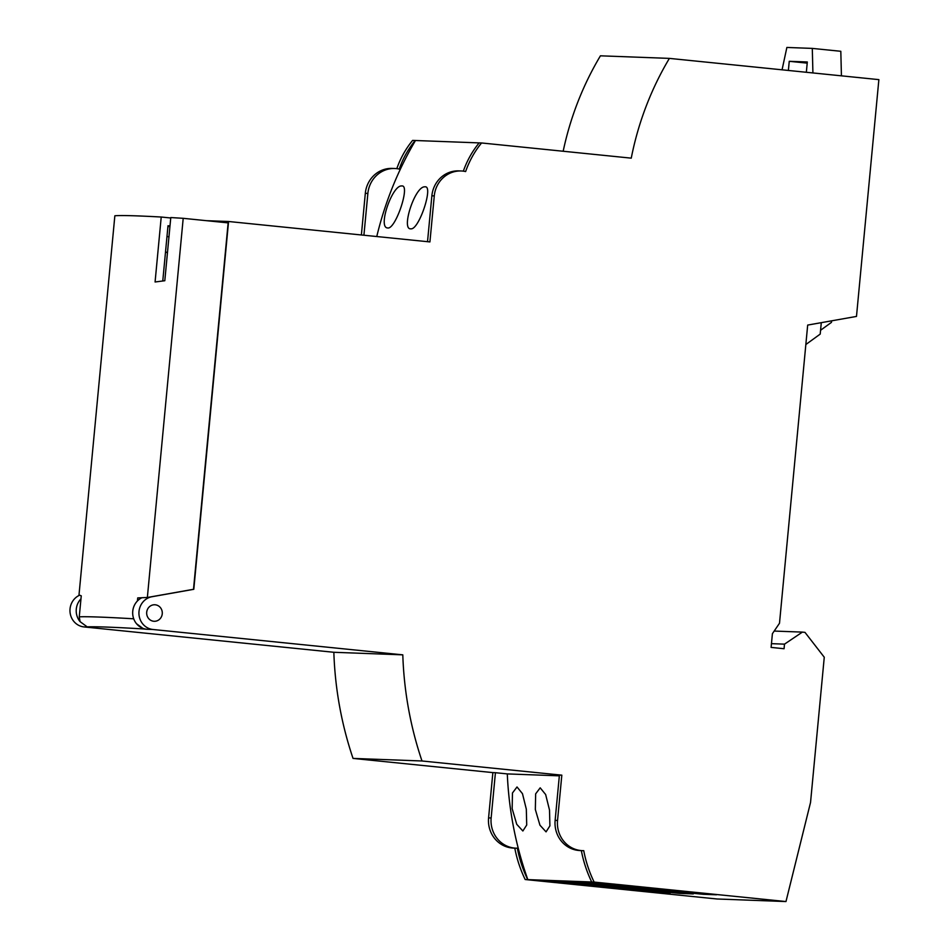 <?xml version="1.0" encoding="UTF-8"?>
<svg xmlns="http://www.w3.org/2000/svg" width="949" height="949" viewBox="0 0 949 949"><rect width="100%" height="100%" fill="white"/><g stroke="black" fill="none" stroke-linecap="round" stroke-linejoin="round"><path stroke-width="1.42" d="M461.214 170.974A27.58 26.05 92.1 0 0 434.274 195.897L431.866 195.814A27.58 26.05 92.1 0 1 458.806 170.891L461.214 170.974A27.58 26.05 92.1 0 1 465.639 171.544A91.187 86.145 92.1 0 1 481.57 142.967L631.251 158.151A300.287 283.692 92.1 0 1 669.389 58.387L878.869 79.633L856.484 316.42L807.682 325.08L779.497 623.256L772.403 633.683L771.098 647.408L784.064 648.725L784.503 644.146L802.391 632.105L804.977 632.366L824.266 657.23L810.541 802.439L785.974 901.55L717.017 898.988L525.177 879.521A121.519 114.805 92.1 0 1 514.797 848.133M434.274 195.897L429.921 241.924L228.567 221.497L193.798 589.305L152.03 596.719A16.548 15.635 92.1 0 0 138.934 613.623A16.548 15.635 92.1 0 0 153.003 629.495L402.803 654.846A350.952 331.557 92.1 0 0 421.997 760.979L561.82 775.167L557.538 820.458A27.58 26.05 92.1 0 0 582.437 850.648A27.58 26.05 92.1 0 0 583.742 850.66A121.519 114.805 92.1 0 0 594.133 882.084L785.974 901.55M146.704 612.235A8.268 7.817 92.1 0 0 154.177 621.287A8.268 7.817 92.1 0 0 162.255 613.813A8.268 7.817 92.1 0 0 154.794 604.762A8.268 7.817 92.1 0 0 146.704 612.235M669.389 58.387L600.432 55.813A300.287 283.692 92.1 0 0 563.172 151.247M782.059 69.811L786.875 47.45L812.297 48.399L812.913 72.943M806.342 72.278L807.314 61.982L789.248 61.305L788.382 70.451M812.297 48.399L840.814 51.293L841.431 75.837M821.288 322.672L820.209 334.095L805.843 344.523M789.248 61.305L807.208 63.132M831.609 320.833L831.466 322.363L820.565 330.264M479.15 142.896L412.613 140.405A91.187 86.145 92.1 0 0 396.801 168.661M415.176 140.499A91.187 86.145 92.1 0 0 399.244 169.076A27.58 26.05 92.1 0 0 394.82 168.507L392.257 168.412A27.58 26.05 92.1 0 0 365.318 193.335L361.379 234.972M79.609 595.213A16.548 15.635 92.1 0 0 70.131 612.959A16.548 15.635 92.1 0 0 84.046 626.933L333.846 652.283A350.952 331.557 92.1 0 0 353.04 758.417L492.863 772.605L488.581 817.896A27.58 26.05 92.1 0 0 513.48 848.086L516.042 848.181A27.58 26.05 92.1 0 0 517.347 848.192A121.519 114.805 92.1 0 0 527.786 879.735M481.57 142.967L479.162 142.884A91.187 86.145 92.1 0 0 463.337 171.152M431.866 195.814L427.524 241.687M561.82 775.167L559.412 775.084L555.129 820.375A27.58 26.05 92.1 0 0 580.029 850.553L582.437 850.648M581.346 850.601A121.519 114.805 92.1 0 0 591.773 882.107M394.82 168.507A27.58 26.05 92.1 0 0 367.868 193.43L363.918 235.233M228.567 221.497L206.384 220.678M415.46 140.535A338.912 320.181 92.1 0 0 376.765 236.526M559.341 775.843L507.3 773.909L495.425 772.7L491.143 817.991A27.58 26.05 92.1 0 0 516.042 848.181M507.3 773.909A343.408 324.439 92.1 0 0 527.858 879.699M387.69 227.962C377.417 227.902 392.328 184.581 401.807 185.968C410.644 184.497 395.555 229.788 387.69 227.962L387.536 227.95M410.87 228.816C400.739 230.073 414.974 185.707 424.986 186.834C433.8 185.316 418.972 230.216 410.87 228.816L410.727 228.804M495.425 772.7L492.863 772.605M421.997 760.979L353.04 758.417M525.177 879.521L594.133 882.084M526.315 809.177L526.719 825.001L522.863 830.992L516.742 824.301L512.163 808.655L512.46 792.984L517.015 786.97L522.472 793.672L526.315 809.177M549.507 810.043L549.91 825.855L546.055 831.858L539.934 825.179L535.343 809.509L535.651 793.85L540.195 787.836L545.651 794.538L549.507 810.043M593.944 882.356L580.551 881.858L703.09 894.29L716.483 894.788L593.944 882.356M693.304 893.934L570.764 881.502L557.371 881.004L679.911 893.436L693.304 893.934M670.113 893.068L547.573 880.636L534.18 880.138L656.72 892.57L670.113 893.068M774.182 631.061L802.391 632.105M771.454 643.659L784.503 644.146M703.09 894.29L703.173 893.436M679.911 893.436L679.994 892.582M656.72 892.57L656.803 891.716M402.803 654.846L333.846 652.283M146.751 629.27L143.667 628.962L136.537 623.742A16.548 15.635 92.1 0 0 146.751 629.27L153.003 629.495M84.046 626.933L90.285 627.17L87.201 626.862L80.072 621.642L79.265 616.814A461.416 9.134 5.4 0 1 133.714 618.795M141.899 597.74A16.548 15.635 92.1 0 0 137.427 600.966L137.712 597.917L147.356 597.479L183.204 218.317A461.416 9.134 -174.6 0 0 170.784 217.558L164.806 280.726L155.078 281.983L161.223 217.024A461.416 9.134 -174.6 0 0 114.853 215.779L79.004 594.94L81.258 595.818L79.265 616.814M80.072 621.642A16.548 15.635 -87.9 0 1 80.962 598.866M137.427 600.966A16.548 15.635 92.1 0 0 136.537 623.742M147.356 597.479L193.501 589.293L228.14 222.885L183.204 218.317M161.223 217.024L170.737 217.985M169.99 225.945L167.997 225.743L162.765 281.023M169.918 226.633L167.926 226.431M168.969 236.704L166.965 236.633M167.475 252.493L165.482 252.292M165.494 252.185L167.498 252.256M367.868 193.43L365.318 193.335M557.538 820.458L555.129 820.375M491.143 817.991L488.581 817.896M87.201 626.862A452.222 8.944 5.4 0 1 143.667 628.962"/></g></svg>
